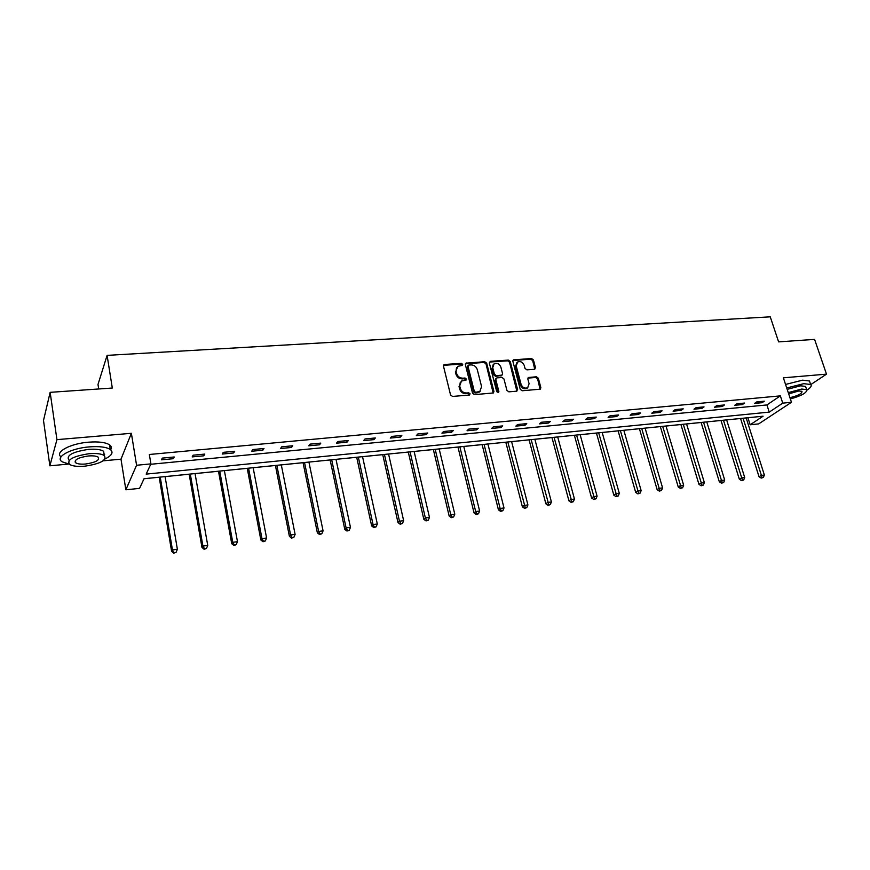 <?xml version="1.0" encoding="UTF-8"?>
<svg xmlns="http://www.w3.org/2000/svg" width="870" height="870" viewBox="0 0 870 870"><rect width="100%" height="100%" fill="white"/><g stroke="black" fill="none" stroke-linecap="round" stroke-linejoin="round"><path stroke-width="1.3" d="M462.731 364.367L461.361 363.345L444.69 364.486L443.493 366.183L450.551 394.947L452.53 396.426L469.3 395.067L470.115 393.86L468.734 392.827L466.581 393.001C463.46 392.935 461.35 391.369 460.273 388.292L459.686 385.888L461.459 381.038L466.026 380.114L466.407 379.059L465.037 378.026L462.883 378.189C459.762 378.113 457.674 376.536 456.598 373.48L456.01 371.109L457.729 366.335L462.351 365.4L462.731 364.367M462.111 365.509L460.719 364.062L443.515 365.367M469.474 395.034L468.082 393.523L465.928 393.697L466.581 393.001M465.776 380.223L464.384 378.733L462.242 378.896L462.883 378.189M534.419 369.304L535.485 367.662L533.397 359.919L531.516 358.494L513.387 359.886L512.876 361.354L520.249 389.314L522.163 390.76L540.324 389.162L540.857 387.65L538.323 378.211L536.42 376.775L528.373 377.515L527.84 379.015L529.09 383.713L527.655 387.748C524.708 388.749 522.511 387.618 521.087 384.344L516.225 365.955L517.596 362.018C520.554 360.985 522.761 362.105 524.218 365.378L525.023 368.423L526.926 369.859L534.419 369.304M782.75 403.136L791.472 402.288L758.683 423.897L750.157 424.788L763.077 416.208L144.028 478.728L139.57 488.374L125.856 489.799L136.568 465.265L150.901 463.884L146.171 474.106L769.243 412.108L782.75 403.136L780.357 395.872L149.346 454.488L150.901 463.884M50.145 392.337L56.931 439.644L49.873 465.82L43.5 420.46L50.145 392.337L112.306 388.031L107.097 355.373L770.254 316.832L778.606 341.877L814.581 339.387L826.5 374.144L783.359 377.819L791.472 402.288M103.095 460.839L120.995 459.164L131.381 433.303L56.931 439.644M131.381 433.303L136.568 465.265M486.667 363.181L484.742 361.724L465.907 363.181L465.374 364.66L472.54 393.175L474.498 394.643L493.366 392.968L493.921 391.446L486.667 363.181L486.004 363.899L484.079 362.442L465.396 363.823M490.473 361.333L508.341 360.093L510.244 361.539L517.606 389.532L516.508 391.217L508.852 391.837L506.927 390.391L503.947 378.939L502.023 377.493L496.911 377.874L495.791 379.559L498.88 391.522L498.488 392.598L496.737 391.696L489.342 362.997L490.473 361.333L489.799 362.05L507.656 360.811L508.341 360.093M810.775 384.594L826.5 374.144M107.097 355.373L97.995 384.453L98.701 388.977M150.727 464.275L766.905 404.941L780.357 395.872M161.472 459.828L173.369 458.697L174.228 456.978L162.298 458.109L161.472 459.828M192.183 456.902L203.83 455.804L204.776 454.096L193.107 455.195L192.183 456.902M222.252 454.042L233.66 452.965L234.693 451.269L223.264 452.346L222.252 454.042M251.702 451.247L262.87 450.181L263.991 448.496L252.789 449.551L251.702 451.247M280.553 448.507L291.483 447.463L292.69 445.777L281.717 446.821L280.553 448.507M308.806 445.81L319.529 444.798L320.802 443.124L310.057 444.135L308.806 445.81M336.505 443.178L347.01 442.178L348.348 440.514L337.821 441.514L336.505 443.178M363.649 440.601L373.948 439.622L375.361 437.969L365.03 438.937L363.649 440.601M390.26 438.067L400.352 437.11L401.831 435.457L391.717 436.414L390.26 438.067M416.349 435.587L426.256 434.641L427.79 433.01L417.872 433.945L416.349 435.587M441.938 433.151L451.65 432.227L453.248 430.596L443.515 431.52L441.938 433.151M467.038 430.77L476.564 429.856L478.228 428.236L468.68 429.138L467.038 430.77M491.67 428.421L501.011 427.54L502.729 425.919L493.366 426.811L491.67 428.421M515.834 426.126L525.001 425.256L526.774 423.646L517.574 424.517L515.834 426.126M539.541 423.875L548.546 423.016L550.373 421.417L541.347 422.276L539.541 423.875M562.825 421.656L571.666 420.819L573.537 419.231L564.673 420.069L562.825 421.656M585.684 419.481L594.362 418.655L596.276 417.078L587.576 417.904L585.684 419.481M608.119 417.35L616.645 416.534L618.603 414.968L610.066 415.773L608.119 417.35M630.163 415.251L638.536 414.457L640.537 412.891L632.153 413.685L630.163 415.251M651.815 413.196L660.036 412.413L662.081 410.857L653.838 411.64L651.815 413.196M673.086 411.173L681.166 410.401L683.244 408.856L675.153 409.618L673.086 411.173M693.977 409.183L701.916 408.421L704.037 406.888L696.087 407.638L693.977 409.183M714.52 407.225L722.317 406.486L724.471 404.952L716.652 405.692L714.52 407.225M734.704 405.311L742.371 404.583L744.557 403.06L736.879 403.789L734.704 405.311M754.54 403.419L762.087 402.701L764.306 401.19L756.748 401.907L754.54 403.419M144.018 478.761L159.188 477.228M165.104 476.629L189.149 474.204M195.054 473.606L218.49 471.235L231.725 543.696L232.747 542.293L237.477 541.695L224.384 470.616L247.243 468.332L260.859 539.998L261.968 538.595L266.59 538.008L253.137 467.712L275.431 465.483M281.315 464.895L303.054 462.699L317.365 532.821L318.627 531.429L323.074 530.863L308.926 462.079L330.132 459.958L344.781 529.341L346.108 527.949L350.469 527.394L335.994 459.338L356.689 457.283M362.551 456.685L382.735 454.651L397.992 522.587L399.46 521.195L403.647 520.673L388.575 454.031L408.291 452.063M410.064 451.867L425.365 517.922L429.465 517.4L414.12 451.454L433.358 449.54L449.17 516.084L450.769 514.703L454.792 514.192L439.176 448.92L457.968 447.049M463.775 446.462L482.11 444.613M484.068 444.385L500.13 508.461L504.013 507.971L487.907 444.004L505.818 442.221M511.603 441.634L529.09 439.861L545.871 503.806L547.676 502.436L551.406 501.968L534.865 439.252M534.865 439.285L551.95 437.556L568.936 500.87L570.796 499.51L574.461 499.054L557.703 436.947L574.396 435.283L591.589 497.999L593.492 496.639L597.092 496.183L580.138 434.685M580.149 434.706L596.45 433.064L613.839 495.171L615.775 493.823L619.309 493.377L602.17 432.455M602.181 432.477L618.124 430.867L635.687 492.398L637.666 491.05L641.146 490.615L623.823 430.269L639.406 428.725M641.712 428.464L659.177 488.331L662.581 487.896L645.105 428.127L660.33 426.604M666.018 426.039L680.905 424.527L698.958 484.362L701.068 483.024L704.363 482.611L686.561 423.94M686.571 423.962L701.122 422.483M703.547 422.222L721.469 480.447L724.699 480.033L706.766 421.896L721.002 420.482L739.348 479.229L741.523 477.902L744.709 477.499L726.624 419.884L740.544 418.503M746.166 417.937L747.961 417.73M747.917 417.763L750.157 424.788M120.995 459.164L125.856 489.799M49.873 465.82L68.741 464.047M766.905 404.941L769.243 412.108M173.369 458.697L173.086 457.087M203.83 455.804L203.547 454.205M233.66 452.965L233.367 451.389M262.87 450.181L262.566 448.626M291.483 447.463L291.178 445.918M319.529 444.798L319.214 443.276M347.01 442.178L346.684 440.677M373.948 439.622L373.611 438.132M400.352 437.11L400.015 435.631M426.256 434.641L425.908 433.184M451.65 432.227L451.302 430.78M476.564 429.856L476.205 428.431M501.011 427.54L500.652 426.115M525.001 425.256L524.632 423.853M548.546 423.016L548.176 421.624M571.666 420.819L571.285 419.438M594.362 418.655L593.982 417.296M616.645 416.534L616.264 415.186M638.536 414.457L638.145 413.119M660.036 412.413L659.645 411.086M681.166 410.401L680.764 409.085M701.916 408.421L701.524 407.127M722.317 406.486L721.915 405.202M742.371 404.583L741.969 403.299M762.087 402.701L761.674 401.44M456.576 367.434L456.01 371.109M462.242 378.896C459.121 378.82 457.033 377.254 455.967 374.198L455.369 371.827M460.306 382.115L459.686 385.888M465.928 393.697C462.807 393.631 460.708 392.065 459.632 388.988L459.034 386.595M493.203 393.055L486.004 363.899M468.799 365.063L467.984 366.237L474.28 391.239L475.651 392.272L479.805 391.5L481.588 386.617L477.271 369.576C476.194 366.553 474.128 364.998 471.051 364.911L468.799 365.063M468.049 365.552L467.342 366.955L467.984 366.237M480.262 391.174L477.249 392.783L474.987 392.957L473.617 391.935L467.342 366.955M516.867 391.141L509.559 362.246L507.656 360.811M495.9 378.504L495.117 380.266L498.195 392.218L498.88 391.522M500.87 367.129C499.402 363.801 497.161 362.681 494.138 363.758L492.735 367.716L494.421 374.23L496.346 375.688L502.033 375.122L502.566 373.632L500.87 367.129M493.181 364.66L492.061 368.423L492.735 367.716M501.772 375.394L495.672 376.384L493.747 374.937L492.061 368.423M516.671 362.877L515.529 366.661L516.225 365.955M527.872 387.618L526.948 388.433C524.001 389.434 521.804 388.303 520.38 385.029L515.529 366.661M540.096 389.26L537.606 378.896L535.713 377.471L527.872 378.113M534.745 369.239L532.69 360.626L530.809 359.201L512.898 360.506M159.188 477.206L171.607 551.341L172.456 549.927L177.382 549.307L165.093 476.608M160.243 477.097L172.456 549.927L173.75 553.168L176.055 552.352L174.087 552.602M177.382 549.307L176.055 552.352M173.75 553.168L171.607 551.341M105.096 458.925C111.991 455.456 113.72 452.302 110.272 449.464C106.303 446.995 99.31 446.136 89.305 446.886C70.513 448.311 54.484 457.25 62.107 461.785L69.187 464.123M110.642 449.746C111.849 447.876 111.48 446.245 109.555 444.831C105.574 442.33 98.593 441.438 88.588 442.178C70.307 443.537 54.386 452.15 61.03 456.826M75.647 462.003L74.994 461.926M68.926 460.11C65.968 455.412 72.482 451.845 88.468 449.388C95.678 448.844 100.724 449.464 103.606 451.247L104.193 455.032M89.121 453.716C73.113 456.184 66.599 459.741 69.546 464.395C72.547 466.179 77.669 466.777 84.912 466.168C100.681 463.732 107.13 460.186 104.269 455.521C101.388 453.759 96.342 453.15 89.121 453.716M85.651 464.004C95.831 462.427 99.996 460.132 98.147 457.131C96.276 455.989 93.014 455.608 88.359 455.978C78.072 457.555 73.874 459.849 75.766 462.851C77.691 464.004 80.975 464.384 85.651 464.004M104.106 454.488L104.694 454.205M807.023 390.13C810.807 387.65 812.014 385.78 810.655 384.496L803.793 383.67L786.719 387.966M809.992 382.539L809.47 380.995L802.608 380.157L785.556 384.442M787.187 389.358L800.607 385.812L805.566 386.4L805.935 387.498M790.362 398.949C801.825 395.719 807.251 392.609 806.653 389.619L801.694 389.053L788.264 392.598M789.938 397.677C798.062 395.719 802.086 393.61 801.999 391.348L798.79 390.978L788.698 393.914M189.149 474.172L201.981 547.48L202.917 546.066L207.745 545.457L195.043 473.574M190.291 474.063L202.917 546.066L204.504 548.72L204.135 549.285L206.44 548.481L204.504 548.72M207.745 545.457L206.44 548.481M204.135 549.285L201.981 547.48M219.729 471.083L232.747 542.293L234.302 544.924L233.889 545.479L236.183 544.685L234.302 544.924M237.477 541.695L236.183 544.685M233.889 545.479L231.725 543.696M248.57 468.169L261.968 538.595L263.469 541.205L263.023 541.76L265.317 540.966L263.469 541.205M266.59 538.008L265.317 540.966M263.023 541.76L260.859 539.998M275.42 465.461L289.405 536.377L290.591 534.974L295.115 534.408L281.304 464.863M276.834 465.319L290.591 534.974L292.048 537.562L291.57 538.117L293.864 537.323L292.048 537.562M295.115 534.408L293.864 537.323M291.57 538.117L289.405 536.377M304.533 462.525L318.627 531.429L320.051 533.984L319.551 534.539L321.835 533.756L320.051 533.984M323.074 530.863L321.835 533.756M319.551 534.539L317.365 532.821M331.688 459.773L346.108 527.949L347.5 530.482L346.967 531.037L349.24 530.265L347.5 530.482M350.469 527.394L349.24 530.265M346.967 531.037L344.781 529.341M356.689 457.25L371.653 525.926L373.056 524.545L377.319 524.001L362.54 456.663M358.32 457.087L373.056 524.545L374.404 527.057L373.839 527.601L376.112 526.839L374.404 527.057M377.319 524.001L376.112 526.839M373.839 527.601L371.653 525.926M384.442 454.444L399.46 521.195L400.776 523.686L400.189 524.24L402.451 523.479L400.776 523.686M403.647 520.673L402.451 523.479M400.189 524.24L397.992 522.587M408.28 452.041L423.831 519.303L425.365 517.922L426.648 520.39L426.028 520.934L428.29 520.184L426.648 520.39M429.465 517.4L428.29 520.184M426.028 520.934L423.831 519.303M435.196 449.322L450.769 514.703L452.019 517.15L451.378 517.704L453.629 516.943L452.019 517.15M454.792 514.192L453.629 516.943M451.378 517.704L449.17 516.084M457.957 447.028L474.041 512.919L475.683 511.549L479.631 511.049L463.775 446.44M459.86 446.832L475.683 511.549L476.901 513.974L476.238 514.529L478.478 513.779L476.901 513.974M479.631 511.049L478.478 513.779M476.238 514.529L474.041 512.919M482.11 444.581L498.434 509.831L500.13 508.461L501.327 510.864L500.641 511.408L502.871 510.668L501.327 510.864M504.013 507.971L502.871 510.668M500.641 511.408L498.434 509.831M505.807 442.188L522.37 506.786L524.121 505.416L527.927 504.937L511.603 441.601M507.83 441.982L525.284 507.808L524.577 508.352L526.807 507.612L525.284 507.808M527.927 504.937L526.807 507.612M524.577 508.352L522.37 506.786M531.157 439.633L548.807 504.807L548.078 505.35L550.297 504.622L548.807 504.807M551.406 501.968L550.297 504.622M548.078 505.35L545.871 503.806M554.07 437.316L571.894 501.859L571.155 502.403L573.363 501.675L571.894 501.859M574.461 499.054L573.363 501.675M571.155 502.403L568.936 500.87M576.571 435.043L594.569 498.967L593.808 499.51L596.004 498.782L594.569 498.967M597.092 496.183L596.004 498.782M593.808 499.51L591.589 497.999M598.669 432.814L616.83 496.128L616.047 496.672L618.244 495.954L616.83 496.128M619.309 493.377L618.244 495.954M616.047 496.672L613.839 495.171M620.386 430.617L638.689 493.344L637.895 493.877L640.081 493.159L638.689 493.344M641.146 490.615L640.081 493.159M637.895 493.877L635.687 492.398M639.406 428.692L657.144 489.669L659.177 488.331L660.178 490.604L659.362 491.137L661.537 490.43L660.178 490.604M662.581 487.896L661.537 490.43M659.362 491.137L657.144 489.669M660.33 426.583L678.241 486.993L680.307 485.656L683.657 485.232L666.007 426.006M662.679 426.344L681.275 487.907L680.449 488.44L682.613 487.744L681.275 487.907M683.657 485.232L682.613 487.744M680.449 488.44L678.241 486.993M683.287 424.266L702.014 485.264L701.166 485.797L703.33 485.101L702.014 485.264M704.363 482.611L703.33 485.101M701.166 485.797L698.958 484.362M701.111 422.461L719.327 481.773L721.469 480.447L722.394 482.665L721.534 483.198L723.688 482.502L722.394 482.665M724.699 480.033L723.688 482.502M721.534 483.198L719.327 481.773M723.459 420.21L742.425 480.109L741.555 480.631L743.698 479.946L742.425 480.109M744.709 477.499L743.698 479.946M741.555 480.631L739.348 479.229M740.544 418.481L759.031 476.727L761.239 475.411L764.371 475.02L746.155 417.915M743.045 418.231L762.12 477.597L761.239 478.119L763.371 477.434L762.12 477.597M764.371 475.02L763.371 477.434M761.239 478.119L759.031 476.727M460.719 364.062L461.361 363.345M468.082 393.523L468.734 392.827M464.384 378.733L465.037 378.026M455.967 374.198L456.598 373.48M459.632 388.988L460.273 388.292M444.059 365.215L444.69 364.486M493.246 392.131L493.921 391.446M465.885 363.703L466.537 362.986M484.079 362.442L484.742 361.724M473.617 391.935L474.28 391.239M474.987 392.957L475.651 392.272M477.249 392.783L477.913 392.087M509.559 362.246L510.244 361.539M516.91 390.217L517.606 389.532M495.117 380.266L495.791 379.559M493.747 374.937L494.421 374.23M495.672 376.384L496.346 375.688M500.772 376.003L501.446 375.307M520.38 385.029L521.087 384.344M528.221 378.048L528.927 377.352M535.713 377.471L536.42 376.775M537.606 378.896L538.323 378.211M540.139 388.324L540.857 387.65M513.278 360.419L513.963 359.701M530.809 359.201L531.516 358.494M532.69 360.626L533.397 359.919M534.767 368.358L535.485 367.662M443.559 365.248L444.026 364.704M479.142 392.185L479.805 391.5M501.348 375.829L502.033 375.122M526.948 388.433L527.655 387.748M75.407 460.404L75.766 462.851M103.606 451.247L104.269 455.521M110.272 449.464L109.555 444.831M805.566 386.4L806.653 389.619M810.655 384.496L809.47 380.995"/></g></svg>

